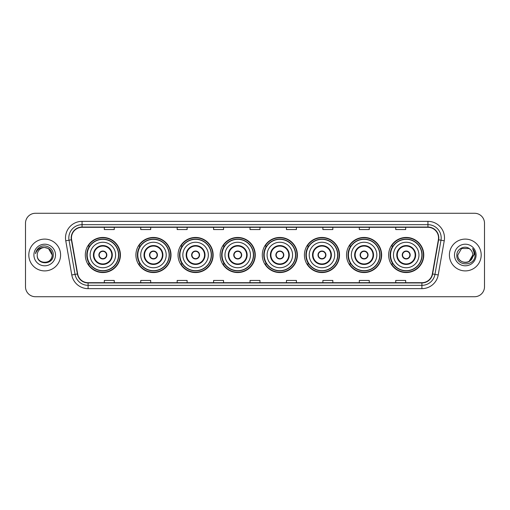<?xml version="1.0" encoding="UTF-8"?>
<svg xmlns="http://www.w3.org/2000/svg" width="510" height="510" viewBox="0 0 510 510"><rect width="100%" height="100%" fill="white"/><g stroke="black" fill="none" stroke-linecap="round" stroke-linejoin="round"><path stroke-width="0.76" d="M388.658 255A17.55 17.55 0 0 0 406.209 272.55A17.55 17.55 0 0 0 423.765 255A17.55 17.55 0 0 0 406.209 237.45A17.55 17.55 0 0 0 388.658 255M346.532 255A17.55 17.55 0 0 0 364.089 272.55A17.55 17.55 0 0 0 381.639 255A17.55 17.55 0 0 0 364.089 237.45A17.55 17.55 0 0 0 346.532 255M304.413 255A17.55 17.55 0 0 0 321.963 272.55A17.55 17.55 0 0 0 339.513 255A17.55 17.55 0 0 0 321.963 237.45A17.55 17.55 0 0 0 304.413 255M262.287 255A17.55 17.55 0 0 0 279.837 272.55A17.55 17.55 0 0 0 297.387 255A17.55 17.55 0 0 0 279.837 237.45A17.55 17.55 0 0 0 262.287 255M220.161 255A17.55 17.55 0 0 0 237.711 272.55A17.55 17.55 0 0 0 255.268 255A17.55 17.55 0 0 0 237.711 237.45A17.55 17.55 0 0 0 220.161 255M178.035 255A17.55 17.55 0 0 0 195.591 272.55A17.55 17.55 0 0 0 213.142 255A17.55 17.55 0 0 0 195.591 237.45A17.55 17.55 0 0 0 178.035 255M135.909 255A17.55 17.55 0 0 0 153.465 272.55A17.55 17.55 0 0 0 171.016 255A17.55 17.55 0 0 0 153.465 237.45A17.55 17.55 0 0 0 135.909 255M85.31 255A17.55 17.55 0 0 0 102.861 272.55A17.55 17.55 0 0 0 120.411 255A17.55 17.55 0 0 0 102.861 237.45A17.55 17.55 0 0 0 85.31 255M89.518 263.944A16.059 16.059 0 0 1 89.518 246.056M140.123 263.944A16.059 16.059 0 0 1 140.123 246.056M182.248 263.944A16.059 16.059 0 0 1 182.248 246.056M224.368 263.944A16.059 16.059 0 0 1 224.368 246.056M266.494 263.944A16.059 16.059 0 0 1 266.494 246.056M308.62 263.944A16.059 16.059 0 0 1 308.62 246.056M350.746 263.944A16.059 16.059 0 0 1 350.746 246.056M392.872 263.944A16.059 16.059 0 0 1 392.872 246.056M25.5 223.208L25.5 286.792A9.932 9.932 0 0 0 35.432 296.724L474.568 296.724A9.932 9.932 0 0 0 484.5 286.792L484.5 223.208A9.932 9.932 0 0 0 474.568 213.276L35.432 213.276A9.932 9.932 0 0 0 25.5 223.208L25.5 286.792M28.809 255A15.899 15.899 0 0 0 44.708 270.899A15.899 15.899 0 0 0 60.601 255A15.899 15.899 0 0 0 44.708 239.101A15.899 15.899 0 0 0 28.809 255A15.899 15.899 0 0 0 44.708 270.899A15.899 15.899 0 0 0 60.601 255A15.899 15.899 0 0 0 44.708 239.101A15.899 15.899 0 0 0 28.809 255M449.399 255A15.899 15.899 0 0 0 465.292 270.899A15.899 15.899 0 0 0 481.191 255A15.899 15.899 0 0 0 465.292 239.101A15.899 15.899 0 0 0 449.399 255A15.899 15.899 0 0 0 465.292 270.899A15.899 15.899 0 0 0 481.191 255A15.899 15.899 0 0 0 465.292 239.101A15.899 15.899 0 0 0 449.399 255M71.464 237.909A10.595 10.595 0 0 1 82.065 227.313L427.935 227.313A10.595 10.595 0 0 1 438.37 239.751L432.346 273.927A10.595 10.595 0 0 1 421.91 282.687L88.09 282.687A10.595 10.595 0 0 1 77.654 273.927L71.629 239.751A10.595 10.595 0 0 1 71.464 237.909M71.202 237.909A10.863 10.863 0 0 0 71.368 239.796L77.392 273.972A10.863 10.863 0 0 0 88.09 282.948L421.91 282.948A10.863 10.863 0 0 0 432.607 273.972L438.632 239.796A10.863 10.863 0 0 0 427.935 227.052L82.065 227.052A10.863 10.863 0 0 0 71.202 237.909M65.758 240.79A16.556 16.556 0 0 1 82.065 221.353L427.935 221.353A16.556 16.556 0 0 1 444.242 240.79L438.217 274.966A16.556 16.556 0 0 1 421.91 288.647L88.09 288.647A16.556 16.556 0 0 1 71.782 274.966L65.758 240.79L69.016 240.21A13.247 13.247 0 0 1 82.065 224.668L427.935 224.668A13.247 13.247 0 0 1 440.984 240.21L434.953 274.386A13.247 13.247 0 0 1 421.91 285.332L88.09 285.332A13.247 13.247 0 0 1 75.046 274.386L69.016 240.21A13.247 13.247 0 0 1 68.818 237.909M474.568 213.276L35.432 213.276M35.432 296.724L474.568 296.724M484.5 286.792L484.5 223.208M432.607 273.972L434.953 274.386L440.984 240.21L444.242 240.79M250.034 227.313L250.034 229.557L259.966 229.557L259.966 227.313M213.601 227.313L213.601 229.557L223.539 229.557L223.539 227.313M177.174 227.313L177.174 229.557L187.113 229.557L187.113 227.313M140.747 227.313L140.747 229.557L150.679 229.557L150.679 227.313M104.32 227.313L104.32 229.557L114.253 229.557L114.253 227.313M286.461 227.313L286.461 229.557L296.399 229.557L296.399 227.313M322.887 227.313L322.887 229.557L332.826 229.557L332.826 227.313M359.32 227.313L359.32 229.557L369.253 229.557L369.253 227.313M395.747 227.313L395.747 229.557L405.679 229.557L405.679 227.313M259.966 282.687L259.966 280.443L250.034 280.443L250.034 282.687M223.539 282.687L223.539 280.443L213.601 280.443L213.601 282.687M187.113 282.687L187.113 280.443L177.174 280.443L177.174 282.687M150.679 282.687L150.679 280.443L140.747 280.443L140.747 282.687M114.253 282.687L114.253 280.443L104.32 280.443L104.32 282.687M296.399 282.687L296.399 280.443L286.461 280.443L286.461 282.687M332.826 282.687L332.826 280.443L322.887 280.443L322.887 282.687M369.253 282.687L369.253 280.443L359.32 280.443L359.32 282.687M405.679 282.687L405.679 280.443L395.747 280.443L395.747 282.687M37.224 255A7.484 7.484 0 0 1 44.708 247.516L48.45 248.517L52.192 255L48.45 248.517L44.708 247.516L48.45 248.517L52.192 255L48.45 248.517L44.708 247.516L48.45 248.517L52.192 255C52.651 264.658 36.765 264.658 37.224 255C36.522 265.461 53.582 265.219 53.244 255C53.824 247.841 44.523 243.2 39.015 247.669C37.071 249.231 35.904 251.232 35.521 253.687C37.064 249.294 40.124 247.242 44.708 247.516L48.45 248.517L52.192 255C52.651 264.658 36.765 264.658 37.224 255C36.765 264.658 52.651 264.658 52.192 255C52.651 264.658 36.765 264.658 37.224 255C36.765 264.658 52.651 264.658 52.192 255C52.651 264.658 36.765 264.658 37.224 255C36.765 264.658 52.651 264.658 52.192 255C52.651 264.658 36.765 264.658 37.224 255C36.765 264.658 52.651 264.658 52.192 255C52.141 257.461 51.127 259.469 49.151 261.024M44.708 247.516C49.253 247.956 51.752 250.455 52.192 255M33.909 255A10.799 10.799 0 0 0 44.708 265.799A10.799 10.799 0 0 0 55.507 255A10.799 10.799 0 0 0 44.708 244.201A10.799 10.799 0 0 0 33.909 255M90.111 255A12.75 12.75 0 0 1 102.861 242.25A12.75 12.75 0 0 1 115.611 255A12.75 12.75 0 0 1 102.861 267.75A12.75 12.75 0 0 1 90.111 255A12.75 12.75 0 0 0 102.861 267.75A12.75 12.75 0 0 0 115.611 255M93.916 255A8.944 8.944 0 0 0 102.861 263.944A8.944 8.944 0 0 0 111.805 255A8.944 8.944 0 0 0 102.861 246.056A8.944 8.944 0 0 0 93.916 255M89.715 246.056A15.899 15.899 0 0 0 89.715 263.944L88.141 263.944A17.219 17.219 0 0 0 120.079 255A17.219 17.219 0 0 0 88.141 246.056L89.741 246.056A15.88 15.88 0 0 1 118.741 255.038A15.88 15.88 0 0 1 89.741 263.944M118.524 255A15.663 15.663 0 0 0 102.861 239.337A15.663 15.663 0 0 0 87.197 255A15.663 15.663 0 0 0 102.861 270.663A15.663 15.663 0 0 0 118.524 255M98.889 255A3.972 3.972 0 0 0 102.861 258.972A3.972 3.972 0 0 0 106.832 255A3.972 3.972 0 0 0 102.861 251.028A3.972 3.972 0 0 0 98.889 255M99.01 254.005L99.15 254.005A3.844 3.844 0 0 1 106.571 254.005L106.367 254.005A3.64 3.64 0 0 1 102.861 258.64A3.64 3.64 0 0 1 99.354 254.005A3.64 3.64 0 0 1 106.367 254.005L106.711 254.005M106.711 255.994L106.571 255.994A3.844 3.844 0 0 1 99.15 255.994L99.01 255.994M470.194 249.345A7.484 7.484 0 0 1 472.776 255L469.034 261.483L472.776 255L471.03 259.807A7.484 7.484 0 0 0 472.776 255L471.01 259.832L472.776 255C473.235 264.658 457.349 264.658 457.808 255L461.55 248.517L469.034 248.517L470.194 249.345C465.604 244.526 456.756 248.498 456.839 255C455.997 266.558 474.733 266.858 475.039 255.561L475.052 255C475.027 252.546 474.211 250.391 472.604 248.529C473.828 250.537 474.255 252.692 473.892 255L471.03 259.807C467.058 265.181 457.419 261.745 457.808 255L461.55 248.517L469.034 248.517L470.194 249.345L469.034 248.517L461.55 248.517L457.808 255C457.349 264.658 473.235 264.658 472.776 255C473.235 264.658 457.349 264.658 457.808 255M454.493 255A10.799 10.799 0 0 0 465.292 265.799A10.799 10.799 0 0 0 476.091 255A10.799 10.799 0 0 0 465.292 244.201A10.799 10.799 0 0 0 454.493 255M472.674 248.612L475.052 255.28M140.715 255A12.75 12.75 0 0 1 153.465 242.25A12.75 12.75 0 0 1 166.215 255A12.75 12.75 0 0 1 153.465 267.75A12.75 12.75 0 0 1 140.715 255A12.75 12.75 0 0 0 153.465 267.75A12.75 12.75 0 0 0 166.215 255M144.521 255A8.944 8.944 0 0 0 153.465 263.944A8.944 8.944 0 0 0 162.403 255A8.944 8.944 0 0 0 153.465 246.056A8.944 8.944 0 0 0 144.521 255M140.32 246.056A15.899 15.899 0 0 0 140.32 263.944M169.129 255A15.663 15.663 0 0 0 153.465 239.337A15.663 15.663 0 0 0 137.802 255A15.663 15.663 0 0 0 153.465 270.663A15.663 15.663 0 0 0 169.129 255M149.487 255A3.972 3.972 0 0 0 153.465 258.972A3.972 3.972 0 0 0 157.437 255A3.972 3.972 0 0 0 153.465 251.028A3.972 3.972 0 0 0 149.487 255M170.684 255A17.219 17.219 0 0 1 138.745 263.944L140.339 263.944A15.88 15.88 0 0 0 169.339 255.038A15.88 15.88 0 0 0 140.339 246.056L138.745 246.056A17.219 17.219 0 0 1 170.684 255M149.615 254.005L149.749 254.005A3.844 3.844 0 0 1 157.176 254.005L156.965 254.005A3.64 3.64 0 0 1 153.465 258.64A3.64 3.64 0 0 1 149.959 254.005A3.64 3.64 0 0 1 156.965 254.005L157.309 254.005M157.309 255.994L157.176 255.994A3.844 3.844 0 0 1 149.749 255.994L149.615 255.994M182.841 255A12.75 12.75 0 0 1 195.591 242.25A12.75 12.75 0 0 1 208.341 255A12.75 12.75 0 0 1 195.591 267.75A12.75 12.75 0 0 1 182.841 255A12.75 12.75 0 0 0 195.591 267.75A12.75 12.75 0 0 0 208.341 255M186.647 255A8.944 8.944 0 0 0 195.591 263.944A8.944 8.944 0 0 0 204.529 255A8.944 8.944 0 0 0 195.591 246.056A8.944 8.944 0 0 0 186.647 255M182.446 246.056A15.899 15.899 0 0 0 182.446 263.944L180.871 263.944A17.219 17.219 0 0 0 212.81 255A17.219 17.219 0 0 0 180.871 246.056L182.465 246.056A15.88 15.88 0 0 1 211.465 255.038A15.88 15.88 0 0 1 182.465 263.944M211.255 255A15.663 15.663 0 0 0 195.591 239.337A15.663 15.663 0 0 0 179.922 255A15.663 15.663 0 0 0 195.591 270.663A15.663 15.663 0 0 0 211.255 255M191.613 255A3.972 3.972 0 0 0 195.591 258.972A3.972 3.972 0 0 0 199.563 255A3.972 3.972 0 0 0 195.591 251.028A3.972 3.972 0 0 0 191.613 255M191.741 254.005L191.875 254.005A3.844 3.844 0 0 1 199.302 254.005L199.091 254.005A3.64 3.64 0 0 1 195.591 258.64A3.64 3.64 0 0 1 192.085 254.005A3.64 3.64 0 0 1 199.091 254.005L199.435 254.005M199.435 255.994L199.302 255.994A3.844 3.844 0 0 1 191.875 255.994L191.741 255.994M224.961 255A12.75 12.75 0 0 1 237.711 242.25A12.75 12.75 0 0 1 250.461 255A12.75 12.75 0 0 1 237.711 267.75A12.75 12.75 0 0 1 224.961 255A12.75 12.75 0 0 0 237.711 267.75A12.75 12.75 0 0 0 250.461 255M228.773 255A8.944 8.944 0 0 0 237.711 263.944A8.944 8.944 0 0 0 246.655 255A8.944 8.944 0 0 0 237.711 246.056A8.944 8.944 0 0 0 228.773 255M224.572 246.056A15.899 15.899 0 0 0 224.572 263.944M253.374 255A15.663 15.663 0 0 0 237.711 239.337A15.663 15.663 0 0 0 222.048 255A15.663 15.663 0 0 0 237.711 270.663A15.663 15.663 0 0 0 253.374 255M233.739 255A3.972 3.972 0 0 0 237.711 258.972A3.972 3.972 0 0 0 241.689 255A3.972 3.972 0 0 0 237.711 251.028A3.972 3.972 0 0 0 233.739 255M254.936 255A17.219 17.219 0 0 1 222.998 263.944L224.591 263.944A15.88 15.88 0 0 0 253.591 255.038A15.88 15.88 0 0 0 224.591 246.056L222.998 246.056A17.219 17.219 0 0 1 254.936 255M233.867 254.005L234.001 254.005A3.844 3.844 0 0 1 241.428 254.005L241.217 254.005A3.64 3.64 0 0 1 237.711 258.64A3.64 3.64 0 0 1 234.211 254.005A3.64 3.64 0 0 1 241.217 254.005L241.561 254.005M241.561 255.994L241.428 255.994A3.844 3.844 0 0 1 234.001 255.994L233.867 255.994M267.087 255A12.75 12.75 0 0 1 279.837 242.25A12.75 12.75 0 0 1 292.587 255A12.75 12.75 0 0 1 279.837 267.75A12.75 12.75 0 0 1 267.087 255A12.75 12.75 0 0 0 279.837 267.75A12.75 12.75 0 0 0 292.587 255M270.899 255A8.944 8.944 0 0 0 279.837 263.944A8.944 8.944 0 0 0 288.781 255A8.944 8.944 0 0 0 279.837 246.056A8.944 8.944 0 0 0 270.899 255M266.692 246.056A15.899 15.899 0 0 0 266.692 263.944M295.5 255A15.663 15.663 0 0 0 279.837 239.337A15.663 15.663 0 0 0 264.174 255A15.663 15.663 0 0 0 279.837 270.663A15.663 15.663 0 0 0 295.5 255M275.865 255A3.972 3.972 0 0 0 279.837 258.972A3.972 3.972 0 0 0 283.809 255A3.972 3.972 0 0 0 279.837 251.028A3.972 3.972 0 0 0 275.865 255M297.056 255A17.219 17.219 0 0 1 265.117 263.944L266.717 263.944A15.88 15.88 0 0 0 295.717 255.038A15.88 15.88 0 0 0 266.717 246.056L265.117 246.056A17.219 17.219 0 0 1 297.056 255M275.993 254.005L276.127 254.005A3.844 3.844 0 0 1 283.547 254.005L283.343 254.005A3.64 3.64 0 0 1 279.837 258.64A3.64 3.64 0 0 1 276.331 254.005A3.64 3.64 0 0 1 283.343 254.005L283.688 254.005M283.688 255.994L283.547 255.994A3.844 3.844 0 0 1 276.127 255.994L275.993 255.994M309.213 255A12.75 12.75 0 0 1 321.963 242.25A12.75 12.75 0 0 1 334.713 255A12.75 12.75 0 0 1 321.963 267.75A12.75 12.75 0 0 1 309.213 255A12.75 12.75 0 0 0 321.963 267.75A12.75 12.75 0 0 0 334.713 255M313.019 255A8.944 8.944 0 0 0 321.963 263.944A8.944 8.944 0 0 0 330.901 255A8.944 8.944 0 0 0 321.963 246.056A8.944 8.944 0 0 0 313.019 255M308.818 246.056A15.899 15.899 0 0 0 308.818 263.944M337.626 255A15.663 15.663 0 0 0 321.963 239.337A15.663 15.663 0 0 0 306.3 255A15.663 15.663 0 0 0 321.963 270.663A15.663 15.663 0 0 0 337.626 255M317.991 255A3.972 3.972 0 0 0 321.963 258.972A3.972 3.972 0 0 0 325.935 255A3.972 3.972 0 0 0 321.963 251.028A3.972 3.972 0 0 0 317.991 255M339.182 255A17.219 17.219 0 0 1 307.243 263.944L308.843 263.944A15.88 15.88 0 0 0 337.843 255.038A15.88 15.88 0 0 0 308.843 246.056L307.243 246.056A17.219 17.219 0 0 1 339.182 255M318.112 254.005L318.253 254.005A3.844 3.844 0 0 1 325.673 254.005L325.469 254.005A3.64 3.64 0 0 1 321.963 258.64A3.64 3.64 0 0 1 318.457 254.005A3.64 3.64 0 0 1 325.469 254.005L325.807 254.005M325.807 255.994L325.673 255.994A3.844 3.844 0 0 1 318.253 255.994L318.112 255.994M351.339 255A12.75 12.75 0 0 1 364.089 242.25A12.75 12.75 0 0 1 376.839 255A12.75 12.75 0 0 1 364.089 267.75A12.75 12.75 0 0 1 351.339 255A12.75 12.75 0 0 0 364.089 267.75A12.75 12.75 0 0 0 376.839 255M355.145 255A8.944 8.944 0 0 0 364.089 263.944A8.944 8.944 0 0 0 373.027 255A8.944 8.944 0 0 0 364.089 246.056A8.944 8.944 0 0 0 355.145 255M350.944 246.056A15.899 15.899 0 0 0 350.944 263.944M379.752 255A15.663 15.663 0 0 0 364.089 239.337A15.663 15.663 0 0 0 348.426 255A15.663 15.663 0 0 0 364.089 270.663A15.663 15.663 0 0 0 379.752 255M360.111 255A3.972 3.972 0 0 0 364.089 258.972A3.972 3.972 0 0 0 368.061 255A3.972 3.972 0 0 0 364.089 251.028A3.972 3.972 0 0 0 360.111 255M381.308 255A17.219 17.219 0 0 1 349.369 263.944L350.963 263.944A15.88 15.88 0 0 0 379.963 255.038A15.88 15.88 0 0 0 350.963 246.056L349.369 246.056A17.219 17.219 0 0 1 381.308 255M360.238 254.005L360.372 254.005A3.844 3.844 0 0 1 367.799 254.005L367.589 254.005A3.64 3.64 0 0 1 364.089 258.64A3.64 3.64 0 0 1 360.583 254.005A3.64 3.64 0 0 1 367.589 254.005L367.933 254.005M367.933 255.994L367.799 255.994A3.844 3.844 0 0 1 360.372 255.994L360.238 255.994M393.459 255A12.75 12.75 0 0 1 406.209 242.25A12.75 12.75 0 0 1 418.959 255A12.75 12.75 0 0 1 406.209 267.75A12.75 12.75 0 0 1 393.459 255A12.75 12.75 0 0 0 406.209 267.75A12.75 12.75 0 0 0 418.959 255M397.271 255A8.944 8.944 0 0 0 406.209 263.944A8.944 8.944 0 0 0 415.153 255A8.944 8.944 0 0 0 406.209 246.056A8.944 8.944 0 0 0 397.271 255M393.07 246.056A15.899 15.899 0 0 0 393.07 263.944L391.495 263.944A17.219 17.219 0 0 0 423.434 255A17.219 17.219 0 0 0 391.495 246.056L393.089 246.056A15.88 15.88 0 0 1 422.089 255.038A15.88 15.88 0 0 1 393.089 263.944M421.878 255A15.663 15.663 0 0 0 406.209 239.337A15.663 15.663 0 0 0 390.545 255A15.663 15.663 0 0 0 406.209 270.663A15.663 15.663 0 0 0 421.878 255M402.237 255A3.972 3.972 0 0 0 406.209 258.972A3.972 3.972 0 0 0 410.187 255A3.972 3.972 0 0 0 406.209 251.028A3.972 3.972 0 0 0 402.237 255M402.364 254.005L402.498 254.005A3.844 3.844 0 0 1 409.925 254.005L409.715 254.005A3.64 3.64 0 0 1 406.209 258.64A3.64 3.64 0 0 1 402.709 254.005A3.64 3.64 0 0 1 409.715 254.005L410.059 254.005M410.059 255.994L409.925 255.994A3.844 3.844 0 0 1 402.498 255.994L402.364 255.994M427.935 221.353L427.935 227.052M69.016 240.21L71.368 239.796M88.09 288.647L88.09 282.948M421.91 282.948L421.91 288.647M71.782 274.966L77.392 273.972M438.632 239.796L440.984 240.21M82.065 221.353L82.065 227.052M434.953 274.386L438.217 274.966M112.302 255A9.441 9.441 0 0 0 102.861 245.559A9.441 9.441 0 0 0 93.426 255A9.441 9.441 0 0 0 102.861 264.441A9.441 9.441 0 0 0 112.302 255M162.9 255A9.441 9.441 0 0 0 153.465 245.559A9.441 9.441 0 0 0 144.024 255A9.441 9.441 0 0 0 153.465 264.441A9.441 9.441 0 0 0 162.9 255M205.026 255A9.441 9.441 0 0 0 195.591 245.559A9.441 9.441 0 0 0 186.15 255A9.441 9.441 0 0 0 195.591 264.441A9.441 9.441 0 0 0 205.026 255M247.152 255A9.441 9.441 0 0 0 237.711 245.559A9.441 9.441 0 0 0 228.276 255A9.441 9.441 0 0 0 237.711 264.441A9.441 9.441 0 0 0 247.152 255M289.278 255A9.441 9.441 0 0 0 279.837 245.559A9.441 9.441 0 0 0 270.402 255A9.441 9.441 0 0 0 279.837 264.441A9.441 9.441 0 0 0 289.278 255M331.398 255A9.441 9.441 0 0 0 321.963 245.559A9.441 9.441 0 0 0 312.522 255A9.441 9.441 0 0 0 321.963 264.441A9.441 9.441 0 0 0 331.398 255M373.524 255A9.441 9.441 0 0 0 364.089 245.559A9.441 9.441 0 0 0 354.648 255A9.441 9.441 0 0 0 364.089 264.441A9.441 9.441 0 0 0 373.524 255M415.65 255A9.441 9.441 0 0 0 406.209 245.559A9.441 9.441 0 0 0 396.774 255A9.441 9.441 0 0 0 406.209 264.441A9.441 9.441 0 0 0 415.65 255"/></g></svg>
